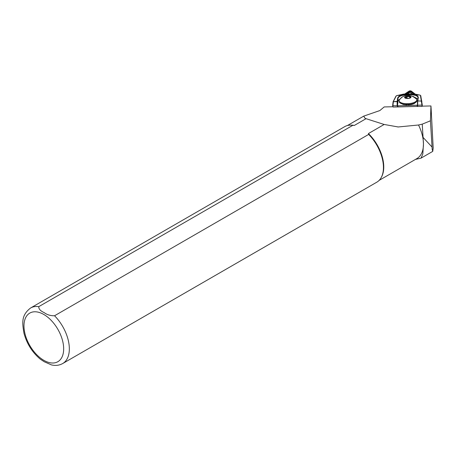 <?xml version="1.0" encoding="UTF-8"?>
<svg xmlns="http://www.w3.org/2000/svg" width="456" height="456" viewBox="0 0 456 456"><rect width="100%" height="100%" fill="white"/><g stroke="black" fill="none" stroke-linecap="round" stroke-linejoin="round"><path stroke-width="0.68" d="M412.099 93.902L409.99 92.289L407.413 93.999M414.92 93.879L411.266 91.092A1.282 0.519 -3 0 0 409.049 91.137L404.643 94.056M414.515 93.862L410.981 91.16A0.963 0.388 -3 0 0 409.317 91.194L405.013 94.05M413.626 93.868L410.161 91.382L405.988 94.027M410.161 91.382L409.99 92.289M405.293 97.949L405.116 97.407L406.085 97.573L406.997 96.547L409.705 96.661L410.531 97.635M405.652 96.598A2.935 1.123 177.1 0 1 409.174 96.21A2.935 1.123 177.1 0 1 410.674 97.39A2.935 1.123 177.1 0 1 409.967 97.932A2.935 1.123 177.1 0 1 407.105 98.382A2.935 1.123 177.1 0 1 404.974 97.675A2.935 1.123 177.1 0 1 405.652 96.598M408.16 104.823L411.785 104.378L414.367 103.495L416.818 100.719M414.447 102.321A8.824 3.363 177.1 0 1 404.837 103.603A8.824 3.363 177.1 0 1 399.154 100.765A8.824 3.363 177.1 0 1 399.348 99.989C400.909 97.897 402.158 96.78 403.081 96.626C407.385 94.227 411.859 95.053 416.505 99.117A8.824 3.363 177.1 0 1 416.773 99.875A8.824 3.363 177.1 0 1 414.447 102.321M38.766 306.649A32.08 18.519 60 0 0 30.62 307.977C20.896 315.444 22.355 323.196 23.963 333.211C26.813 343.699 32.239 352.334 40.253 359.111L44.198 361.728L51.46 364.908C55.546 365.866 59.291 365.41 62.694 363.54L376.798 182.195A32.08 18.519 60 0 0 381.187 177.589A32.08 18.519 60 0 0 368.653 134.417L54.549 315.763C50.508 315.826 47.053 314.782 44.198 312.622C40.464 310.975 38.652 308.986 38.766 306.649L352.864 125.303L354.329 125.446L366.037 118.685L364.948 118.172L363.745 116.115L379.859 110.557L384.18 106.932L392.918 106.75M422.279 106.14L430.948 105.963L430.435 120.8L422.25 124.146L423.459 144.079L422.82 153.991L421.013 158.158L415.439 159.423M431.912 146.906L422.712 137.022M430.435 120.8L432.191 149.323L432.744 151.381L433.189 148.04M431.114 108.693L430.948 105.963M422.25 124.146L418.505 125.001A31.675 18.286 60 0 1 423.459 144.079A31.675 18.286 60 0 1 416.898 158.58L379.124 180.388M418.505 125.001L398.219 126.967L384.163 124.471L368.402 133.574A31.675 18.286 60 0 1 381.541 176.945L381.187 177.589M30.62 307.977L344.719 126.637A32.08 18.519 60 0 1 350.903 125.132L351.639 125.149A31.675 18.286 60 0 1 354.329 125.446M384.163 124.471L366.037 118.685M368.402 133.574L368.653 134.417M350.903 125.132A32.08 18.519 60 0 1 352.864 125.303M417.251 106.408L422.022 106.447L422.29 105.068L397.461 105.832L397.564 106.949L417.251 106.408L417.154 105.273M402.089 97.156L398.099 100.668L397.461 105.832L392.639 105.684L393.095 107.046L397.564 106.949M392.89 105.706L393.095 107.046M420.398 95.395A1.602 0.61 177.1 0 1 420.597 95.509A1.602 0.61 177.1 0 1 420.745 95.714L422.29 105.068M392.639 105.684L393.1 101.711L395.922 96.227A1.602 0.61 177.1 0 1 396.025 96.102A1.602 0.61 177.1 0 1 396.167 95.994M421.96 105.079L420.415 95.441A1.282 0.49 -2.9 0 0 420.289 95.275A1.282 0.49 -2.9 0 0 420.09 95.167L413.985 93.862L403.634 94.079L396.629 95.657A1.282 0.49 -2.9 0 0 396.304 95.84A1.282 0.49 -2.9 0 0 396.224 95.942L393.403 101.426L392.918 105.678M417.457 105.416L417.496 101.215L417.793 101.095L417.553 106.539M417.833 98.975L412.885 96.313M397.467 105.815L397.501 101.637L393.1 101.711L397.17 101.346L397.655 98.171A10.345 3.944 177.1 0 1 400.978 95.35C406.193 93.953 411.141 93.85 415.809 95.042A10.345 3.944 177.1 0 1 418.289 97.744L417.799 100.924L421.903 101.118L417.799 100.924A0.319 0.296 8.7 0 0 417.496 101.169A0.319 0.319 0 0 0 417.496 101.215A0.319 0.296 8.7 0 1 417.496 101.169L417.987 97.989A0.319 0.296 8.7 0 1 418.289 97.744M410.713 97.31L409.898 97.248M407.037 97.31L406.028 97.436M399.222 101.768L403.047 104.47L406.952 104.851M417.992 97.954A10.026 3.825 -2.9 0 0 417.998 97.744A10.026 3.825 -2.9 0 0 415.581 95.429C411.061 94.306 406.267 94.409 401.206 95.726L400.978 95.35L397.222 95.429M422.022 106.447L421.994 105.102M397.803 105.672L397.9 106.807M417.457 105.393L417.496 101.215M415.581 95.429L415.809 95.042L419.566 94.968M409.705 96.661L409.773 98.017M406.997 96.547L407.088 98.382M409.739 91.542L409.317 91.194M410.56 91.525L410.981 91.16M416.801 100.542A8.824 3.363 177.1 0 1 416.818 100.668A8.824 3.363 177.1 0 1 414.487 103.119A8.824 3.363 177.1 0 1 404.882 104.401A8.824 3.363 177.1 0 1 399.194 101.563L399.342 102.201M410.166 97.994A3.209 1.225 177.1 0 1 405.64 98.262A3.209 1.225 177.1 0 1 405.452 96.535A3.209 1.225 177.1 0 1 409.984 96.273A3.209 1.225 177.1 0 1 410.166 97.994M43.822 314.48A28.067 16.205 60 0 1 63.669 348.851A28.067 16.205 60 0 1 43.822 360.314A28.067 16.205 60 0 1 23.974 325.937A28.067 16.205 60 0 1 43.822 314.48M54.549 315.763A32.08 18.519 60 0 1 62.694 363.54M433.2 148.217L431.045 107.382M398.099 100.668L397.991 98.456L397.501 101.637A0.319 0.296 8.7 0 0 397.17 101.346L397.125 105.592M401.206 95.726A10.026 3.825 -2.9 0 0 397.991 98.456A0.319 0.296 -171.3 0 0 397.655 98.171M417.514 101.118L417.981 98.046A0.319 0.296 8.7 0 1 417.987 97.989L417.998 97.744M420.745 95.714L420.415 95.441M396.224 95.942L395.922 96.227M416.773 99.875L416.818 100.787M399.154 100.765L399.194 101.563M421.013 158.158L432.744 151.381M433.2 148.132L431.085 108.038M347.449 125.52L363.745 116.115M397.643 126.91L398.219 126.967M420.289 95.275L420.597 95.509M403.047 104.47L411.785 104.378"/></g></svg>
